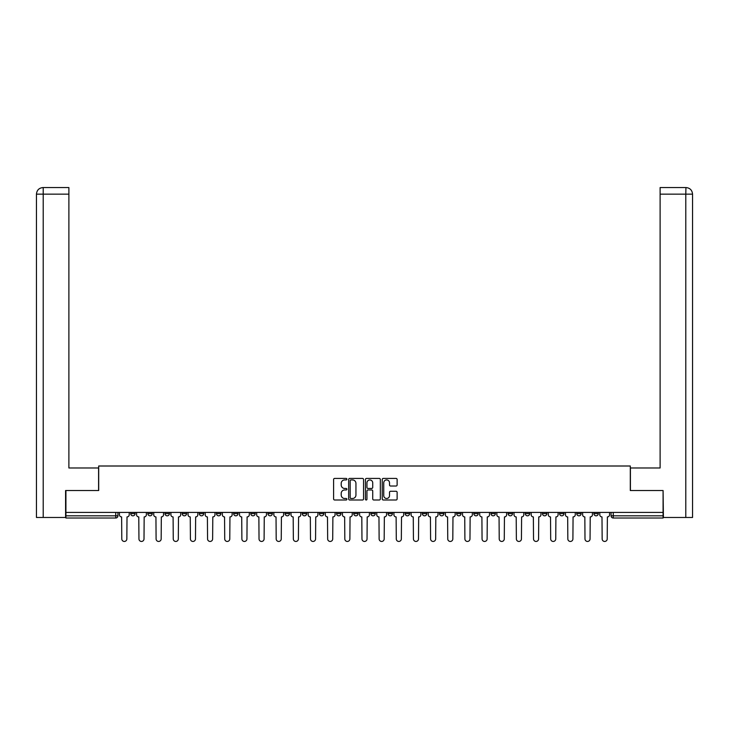 <?xml version="1.0" encoding="UTF-8"?>
<svg xmlns="http://www.w3.org/2000/svg" width="729" height="729" viewBox="0 0 729 729"><rect width="100%" height="100%" fill="white"/><g stroke="black" fill="none" stroke-linecap="round" stroke-linejoin="round"><path stroke-width="1.09" d="M346.904 479.172A0.756 0.756 0 0 0 346.147 478.415L334.684 478.415A1.075 1.075 0 0 0 333.6 479.491L333.6 498.928A1.075 1.075 0 0 0 334.684 500.003L346.147 500.003A0.756 0.756 0 0 0 346.904 499.247A0.756 0.756 0 0 0 346.147 498.49L344.662 498.49A3.454 3.454 0 0 1 341.208 495.037L341.208 493.424A3.454 3.454 0 0 1 344.662 489.961L346.147 489.961A0.756 0.756 0 0 0 346.904 489.214A0.756 0.756 0 0 0 346.147 488.457L344.662 488.457A3.454 3.454 0 0 1 341.208 485.004L341.208 483.382A3.454 3.454 0 0 1 344.662 479.928L346.147 479.928A0.756 0.756 0 0 0 346.904 479.172M593.907 512.414L593.907 513.626L598.299 513.626A2.196 2.196 0 0 1 596.103 515.822A2.196 2.196 0 0 1 593.907 513.626L593.907 512.414M576.748 512.414L576.748 513.626L581.15 513.626A2.196 2.196 0 0 1 578.944 515.822A2.196 2.196 0 0 1 576.748 513.626L576.748 512.414M473.814 512.414L473.814 513.626L478.215 513.626A2.196 2.196 0 0 1 476.01 515.822A2.196 2.196 0 0 1 473.814 513.626L473.814 512.414M456.655 512.414L456.655 513.626L461.056 513.626A2.196 2.196 0 0 1 458.86 515.822A2.196 2.196 0 0 1 456.655 513.626L456.655 512.414M439.505 512.414L439.505 513.626L443.897 513.626A2.196 2.196 0 0 1 441.701 515.822A2.196 2.196 0 0 1 439.505 513.626L439.505 512.414M405.187 512.414L405.187 513.626L409.589 513.626A2.196 2.196 0 0 1 407.393 515.822A2.196 2.196 0 0 1 405.187 513.626L405.187 512.414M370.879 513.626L370.879 512.414L370.879 513.626A2.196 2.196 0 0 0 373.075 515.822A2.196 2.196 0 0 1 370.879 513.626L375.28 513.626A2.196 2.196 0 0 1 373.075 515.822A2.196 2.196 0 0 0 375.28 513.626L375.28 512.414L375.28 513.626M353.72 513.626L353.72 512.414L353.72 513.626A2.196 2.196 0 0 0 355.925 515.822A2.196 2.196 0 0 1 353.72 513.626L358.121 513.626A2.196 2.196 0 0 1 355.925 515.822M336.57 513.626L336.57 512.414L336.57 513.626A2.196 2.196 0 0 0 338.766 515.822A2.196 2.196 0 0 1 336.57 513.626L340.962 513.626A2.196 2.196 0 0 1 338.766 515.822A2.196 2.196 0 0 0 340.962 513.626L340.962 512.414L340.962 513.626M319.411 512.414L319.411 513.626L323.813 513.626A2.196 2.196 0 0 1 321.607 515.822A2.196 2.196 0 0 1 319.411 513.626L319.411 512.414M302.253 512.414L302.253 513.626L306.654 513.626A2.196 2.196 0 0 1 304.458 515.822A2.196 2.196 0 0 1 302.253 513.626L302.253 512.414M285.103 512.414L285.103 513.626L289.495 513.626A2.196 2.196 0 0 1 287.299 515.822A2.196 2.196 0 0 1 285.103 513.626L285.103 512.414M267.944 513.626L267.944 512.414L267.944 513.626A2.196 2.196 0 0 0 270.14 515.822A2.196 2.196 0 0 1 267.944 513.626L272.345 513.626A2.196 2.196 0 0 1 270.14 515.822M233.635 513.626L233.635 512.414L233.635 513.626A2.196 2.196 0 0 0 235.832 515.822A2.196 2.196 0 0 1 233.635 513.626L238.028 513.626A2.196 2.196 0 0 1 235.832 515.822A2.196 2.196 0 0 0 238.028 513.626L238.028 512.414L238.028 513.626M216.477 513.626L216.477 512.414L216.477 513.626A2.196 2.196 0 0 0 218.673 515.822A2.196 2.196 0 0 1 216.477 513.626L220.878 513.626A2.196 2.196 0 0 1 218.673 515.822A2.196 2.196 0 0 0 220.878 513.626L220.878 512.414L220.878 513.626M199.318 513.626L199.318 512.414L199.318 513.626A2.196 2.196 0 0 0 201.523 515.822A2.196 2.196 0 0 1 199.318 513.626L203.719 513.626A2.196 2.196 0 0 1 201.523 515.822A2.196 2.196 0 0 0 203.719 513.626L203.719 512.414L203.719 513.626M182.168 513.626L182.168 512.414L182.168 513.626A2.196 2.196 0 0 0 184.364 515.822A2.196 2.196 0 0 1 182.168 513.626L186.56 513.626A2.196 2.196 0 0 1 184.364 515.822M165.009 513.626L165.009 512.414L165.009 513.626A2.196 2.196 0 0 0 167.205 515.822A2.196 2.196 0 0 1 165.009 513.626L169.41 513.626A2.196 2.196 0 0 1 167.205 515.822A2.196 2.196 0 0 0 169.41 513.626L169.41 512.414L169.41 513.626M147.85 513.626L147.85 512.414L147.85 513.626A2.196 2.196 0 0 0 150.056 515.822A2.196 2.196 0 0 1 147.85 513.626L152.252 513.626A2.196 2.196 0 0 1 150.056 515.822A2.196 2.196 0 0 0 152.252 513.626L152.252 512.414L152.252 513.626M396.047 486.024A1.075 1.075 0 0 0 397.123 484.949L397.123 479.491A1.075 1.075 0 0 0 396.047 478.415L383.308 478.415A1.075 1.075 0 0 0 382.233 479.491L382.233 498.928A1.075 1.075 0 0 0 383.308 500.003L396.047 500.003A1.075 1.075 0 0 0 397.123 498.928L397.123 492.339A1.075 1.075 0 0 0 396.047 491.264L390.598 491.264A1.075 1.075 0 0 0 389.514 492.339L389.514 495.602A2.889 2.889 0 0 1 386.625 498.49A2.889 2.889 0 0 1 383.746 495.602L383.746 482.817A2.889 2.889 0 0 1 386.625 479.928A2.889 2.889 0 0 1 389.514 482.817L389.514 484.949A1.075 1.075 0 0 0 390.598 486.024L396.047 486.024M43.211 517.472L36.45 517.472L36.45 194.151C36.842 190.141 39.038 187.945 43.038 187.553L68.89 187.553L68.89 194.151L43.211 194.151L43.211 517.472L65.592 517.472L65.592 490.526L98.697 490.526L98.697 466.004L630.303 466.004L630.303 490.526L663.08 490.526L663.08 512.414L65.92 512.414L65.92 515.822L117.943 515.822L117.943 512.414M65.92 490.526L65.92 512.414M363.552 479.491A1.075 1.075 0 0 0 362.477 478.415L349.738 478.415A1.075 1.075 0 0 0 348.662 479.491L348.662 498.928A1.075 1.075 0 0 0 349.738 500.003L362.477 500.003A1.075 1.075 0 0 0 363.552 498.928L363.552 479.491M366.523 478.415L379.262 478.415A1.075 1.075 0 0 1 380.338 479.491L380.338 498.928A1.075 1.075 0 0 1 379.262 500.003L373.813 500.003A1.075 1.075 0 0 1 372.729 498.928L372.729 491.045A1.075 1.075 0 0 0 371.653 489.961L368.036 489.961A1.075 1.075 0 0 0 366.951 491.045L366.951 499.247A0.756 0.756 0 0 1 366.204 500.003A0.756 0.756 0 0 1 365.448 499.247L365.448 479.491A1.075 1.075 0 0 1 366.523 478.415M611.057 512.414L611.057 515.822L663.08 515.822L663.08 518.018L613.262 518.018A2.196 2.196 0 0 1 611.057 515.822L611.057 512.414M663.08 512.414L663.08 515.822M117.943 515.822A2.196 2.196 0 0 1 115.738 518.018L65.92 518.018L65.92 515.822M598.299 512.414L598.299 513.626M581.15 512.414L581.15 513.626L581.15 512.414M563.991 512.414L563.991 513.626A2.196 2.196 0 0 1 561.795 515.822A2.196 2.196 0 0 1 559.59 513.626L563.991 513.626M559.59 512.414L559.59 513.626M546.832 512.414L546.832 513.626A2.196 2.196 0 0 1 544.636 515.822A2.196 2.196 0 0 1 542.44 513.626L546.832 513.626M542.44 512.414L542.44 513.626M529.682 512.414L529.682 513.626A2.196 2.196 0 0 1 527.477 515.822A2.196 2.196 0 0 1 525.281 513.626L529.682 513.626M525.281 512.414L525.281 513.626M512.523 512.414L512.523 513.626A2.196 2.196 0 0 1 510.327 515.822A2.196 2.196 0 0 1 508.122 513.626L512.523 513.626M508.122 512.414L508.122 513.626M495.365 512.414L495.365 513.626A2.196 2.196 0 0 1 493.169 515.822A2.196 2.196 0 0 1 490.972 513.626L495.365 513.626M490.972 512.414L490.972 513.626M478.215 512.414L478.215 513.626A2.196 2.196 0 0 1 476.01 515.822M461.056 512.414L461.056 513.626M443.897 513.626L443.897 512.414L443.897 513.626A2.196 2.196 0 0 1 441.701 515.822M426.747 512.414L426.747 513.626A2.196 2.196 0 0 1 424.542 515.822A2.196 2.196 0 0 1 422.346 513.626A2.196 2.196 0 0 0 424.542 515.822A2.196 2.196 0 0 0 426.747 513.626L422.346 513.626L422.346 512.414M409.589 513.626L409.589 512.414L409.589 513.626A2.196 2.196 0 0 1 407.393 515.822M392.43 512.414L392.43 513.626A2.196 2.196 0 0 1 390.234 515.822A2.196 2.196 0 0 1 388.038 513.626A2.196 2.196 0 0 0 390.234 515.822M388.038 512.414L388.038 513.626L392.43 513.626M358.121 512.414L358.121 513.626L358.121 512.414M323.813 513.626L323.813 512.414L323.813 513.626A2.196 2.196 0 0 1 321.607 515.822M306.654 513.626L306.654 512.414L306.654 513.626A2.196 2.196 0 0 1 304.458 515.822M289.495 513.626L289.495 512.414L289.495 513.626A2.196 2.196 0 0 1 287.299 515.822M272.345 512.414L272.345 513.626L272.345 512.414M255.186 513.626L255.186 512.414L255.186 513.626A2.196 2.196 0 0 1 252.99 515.822A2.196 2.196 0 0 1 250.785 513.626L255.186 513.626A2.196 2.196 0 0 1 252.99 515.822M250.785 512.414L250.785 513.626M186.56 512.414L186.56 513.626L186.56 512.414M135.093 512.414L135.093 513.626A2.196 2.196 0 0 1 132.897 515.822A2.196 2.196 0 0 1 130.701 513.626A2.196 2.196 0 0 0 132.897 515.822A2.196 2.196 0 0 0 135.093 513.626L135.093 512.414M130.701 512.414L130.701 513.626L135.093 513.626M350.922 479.928A0.756 0.756 0 0 0 350.166 480.684L350.166 497.734A0.756 0.756 0 0 0 350.922 498.49L352.49 498.49A3.454 3.454 0 0 0 355.943 495.037L355.943 483.382A3.454 3.454 0 0 0 352.49 479.928L350.922 479.928M372.729 482.871A2.889 2.889 0 0 0 369.84 479.983A2.889 2.889 0 0 0 366.951 482.871L366.951 487.373A1.075 1.075 0 0 0 368.036 488.457L371.653 488.457A1.075 1.075 0 0 0 372.729 487.373L372.729 482.871M119.428 512.414L119.428 514.72A2.196 2.196 0 0 0 121.625 516.925L121.789 538.913A2.533 2.533 0 0 0 124.322 541.447A2.533 2.533 0 0 0 126.846 538.913L127.01 516.925A2.196 2.196 0 0 0 129.215 514.72L129.215 512.414M136.578 512.414L136.578 514.72A2.196 2.196 0 0 0 138.783 516.925L138.947 538.913A2.533 2.533 0 0 0 141.472 541.447A2.533 2.533 0 0 0 144.005 538.913L144.169 516.925A2.196 2.196 0 0 0 146.365 514.72L146.365 512.414M153.737 512.414L153.737 514.72A2.196 2.196 0 0 0 155.933 516.925L156.097 538.913A2.533 2.533 0 0 0 158.63 541.447A2.533 2.533 0 0 0 161.164 538.913L161.328 516.925A2.196 2.196 0 0 0 163.524 514.72L163.524 512.414M98.588 490.526L98.588 467.982L68.89 467.982L68.89 194.151M43.211 187.553L43.211 194.151L36.45 194.151L36.45 451.488L36.45 194.151C36.833 190.151 39.038 187.945 43.047 187.553M630.412 490.526L630.412 467.982L660.11 467.982L660.11 187.553L685.943 187.553L685.789 194.151L660.11 194.151M692.55 451.488L692.55 194.151L692.55 517.472L663.408 517.472L663.08 490.526M685.789 517.472L685.789 194.151L692.55 194.151C692.158 190.141 689.962 187.945 685.962 187.553M170.896 512.414L170.896 514.72A2.196 2.196 0 0 0 173.092 516.925L173.256 538.913A2.533 2.533 0 0 0 175.789 541.447A2.533 2.533 0 0 0 178.313 538.913L178.477 516.925A2.196 2.196 0 0 0 180.683 514.72L180.683 512.414M188.046 512.414L188.046 514.72A2.196 2.196 0 0 0 190.251 516.925L190.415 538.913A2.533 2.533 0 0 0 192.939 541.447A2.533 2.533 0 0 0 195.472 538.913L195.636 516.925A2.196 2.196 0 0 0 197.832 514.72L197.832 512.414M205.204 512.414L205.204 514.72A2.196 2.196 0 0 0 207.4 516.925L207.565 538.913A2.533 2.533 0 0 0 210.098 541.447A2.533 2.533 0 0 0 212.631 538.913L212.795 516.925A2.196 2.196 0 0 0 214.991 514.72L214.991 512.414M222.363 512.414L222.363 514.72A2.196 2.196 0 0 0 224.559 516.925L224.723 538.913A2.533 2.533 0 0 0 227.257 541.447A2.533 2.533 0 0 0 229.781 538.913L229.945 516.925A2.196 2.196 0 0 0 232.15 514.72L232.15 512.414M239.513 512.414L239.513 514.72A2.196 2.196 0 0 0 241.718 516.925L241.882 538.913A2.533 2.533 0 0 0 244.406 541.447A2.533 2.533 0 0 0 246.94 538.913L247.104 516.925A2.196 2.196 0 0 0 249.3 514.72L249.3 512.414M256.672 512.414L256.672 514.72A2.196 2.196 0 0 0 258.868 516.925L259.032 538.913A2.533 2.533 0 0 0 261.565 541.447A2.533 2.533 0 0 0 264.098 538.913L264.262 516.925A2.196 2.196 0 0 0 266.459 514.72L266.459 512.414M273.831 512.414L273.831 514.72A2.196 2.196 0 0 0 276.027 516.925L276.191 538.913A2.533 2.533 0 0 0 278.724 541.447A2.533 2.533 0 0 0 281.248 538.913L281.412 516.925A2.196 2.196 0 0 0 283.617 514.72L283.617 512.414M290.98 512.414L290.98 514.72A2.196 2.196 0 0 0 293.186 516.925L293.35 538.913A2.533 2.533 0 0 0 295.874 541.447A2.533 2.533 0 0 0 298.407 538.913L298.571 516.925A2.196 2.196 0 0 0 300.767 514.72L300.767 512.414M308.139 512.414L308.139 514.72A2.196 2.196 0 0 0 310.335 516.925L310.499 538.913A2.533 2.533 0 0 0 313.033 541.447A2.533 2.533 0 0 0 315.566 538.913L315.73 516.925A2.196 2.196 0 0 0 317.926 514.72L317.926 512.414M325.298 512.414L325.298 514.72A2.196 2.196 0 0 0 327.494 516.925L327.658 538.913A2.533 2.533 0 0 0 330.191 541.447A2.533 2.533 0 0 0 332.716 538.913L332.88 516.925A2.196 2.196 0 0 0 335.085 514.72L335.085 512.414M342.448 512.414L342.448 514.72A2.196 2.196 0 0 0 344.653 516.925L344.817 538.913A2.533 2.533 0 0 0 347.341 541.447A2.533 2.533 0 0 0 349.874 538.913L350.038 516.925A2.196 2.196 0 0 0 352.235 514.72L352.235 512.414M359.607 512.414L359.607 514.72A2.196 2.196 0 0 0 361.803 516.925L361.967 538.913A2.533 2.533 0 0 0 364.5 541.447A2.533 2.533 0 0 0 367.033 538.913L367.197 516.925A2.196 2.196 0 0 0 369.393 514.72L369.393 512.414M376.765 512.414L376.765 514.72A2.196 2.196 0 0 0 378.962 516.925L379.126 538.913A2.533 2.533 0 0 0 381.659 541.447A2.533 2.533 0 0 0 384.183 538.913L384.347 516.925A2.196 2.196 0 0 0 386.552 514.72L386.552 512.414M393.915 512.414L393.915 514.72A2.196 2.196 0 0 0 396.12 516.925L396.284 538.913A2.533 2.533 0 0 0 398.809 541.447A2.533 2.533 0 0 0 401.342 538.913L401.506 516.925A2.196 2.196 0 0 0 403.702 514.72L403.702 512.414M411.074 512.414L411.074 514.72A2.196 2.196 0 0 0 413.27 516.925L413.434 538.913A2.533 2.533 0 0 0 415.967 541.447A2.533 2.533 0 0 0 418.501 538.913L418.665 516.925A2.196 2.196 0 0 0 420.861 514.72L420.861 512.414M428.233 512.414L428.233 514.72A2.196 2.196 0 0 0 430.429 516.925L430.593 538.913A2.533 2.533 0 0 0 433.126 541.447A2.533 2.533 0 0 0 435.65 538.913L435.814 516.925A2.196 2.196 0 0 0 438.02 514.72L438.02 512.414M445.383 512.414L445.383 514.72A2.196 2.196 0 0 0 447.588 516.925L447.752 538.913A2.533 2.533 0 0 0 450.276 541.447A2.533 2.533 0 0 0 452.809 538.913L452.973 516.925A2.196 2.196 0 0 0 455.169 514.72L455.169 512.414M462.541 512.414L462.541 514.72A2.196 2.196 0 0 0 464.738 516.925L464.902 538.913A2.533 2.533 0 0 0 467.435 541.447A2.533 2.533 0 0 0 469.968 538.913L470.132 516.925A2.196 2.196 0 0 0 472.328 514.72L472.328 512.414M479.7 512.414L479.7 514.72A2.196 2.196 0 0 0 481.896 516.925L482.06 538.913A2.533 2.533 0 0 0 484.594 541.447A2.533 2.533 0 0 0 487.118 538.913L487.282 516.925A2.196 2.196 0 0 0 489.487 514.72L489.487 512.414M496.85 512.414L496.85 514.72A2.196 2.196 0 0 0 499.055 516.925L499.219 538.913A2.533 2.533 0 0 0 501.743 541.447A2.533 2.533 0 0 0 504.277 538.913L504.441 516.925A2.196 2.196 0 0 0 506.637 514.72L506.637 512.414M514.009 512.414L514.009 514.72A2.196 2.196 0 0 0 516.205 516.925L516.369 538.913A2.533 2.533 0 0 0 518.902 541.447A2.533 2.533 0 0 0 521.435 538.913L521.6 516.925A2.196 2.196 0 0 0 523.796 514.72L523.796 512.414M531.168 512.414L531.168 514.72A2.196 2.196 0 0 0 533.364 516.925L533.528 538.913A2.533 2.533 0 0 0 536.061 541.447A2.533 2.533 0 0 0 538.585 538.913L538.749 516.925A2.196 2.196 0 0 0 540.954 514.72L540.954 512.414M548.317 512.414L548.317 514.72A2.196 2.196 0 0 0 550.523 516.925L550.687 538.913A2.533 2.533 0 0 0 553.211 541.447A2.533 2.533 0 0 0 555.744 538.913L555.908 516.925A2.196 2.196 0 0 0 558.104 514.72L558.104 512.414M565.476 512.414L565.476 514.72A2.196 2.196 0 0 0 567.672 516.925L567.836 538.913A2.533 2.533 0 0 0 570.37 541.447A2.533 2.533 0 0 0 572.903 538.913L573.067 516.925A2.196 2.196 0 0 0 575.263 514.72L575.263 512.414M582.635 512.414L582.635 514.72A2.196 2.196 0 0 0 584.831 516.925L584.995 538.913A2.533 2.533 0 0 0 587.528 541.447A2.533 2.533 0 0 0 590.053 538.913L590.217 516.925A2.196 2.196 0 0 0 592.422 514.72L592.422 512.414M599.785 512.414L599.785 514.72A2.196 2.196 0 0 0 601.99 516.925L602.154 538.913A2.533 2.533 0 0 0 604.678 541.447A2.533 2.533 0 0 0 607.211 538.913L607.375 516.925A2.196 2.196 0 0 0 609.572 514.72L609.572 512.414M115.738 512.414L115.738 518.018M613.262 512.414L613.262 518.018M36.45 194.151L36.45 451.488"/></g></svg>
